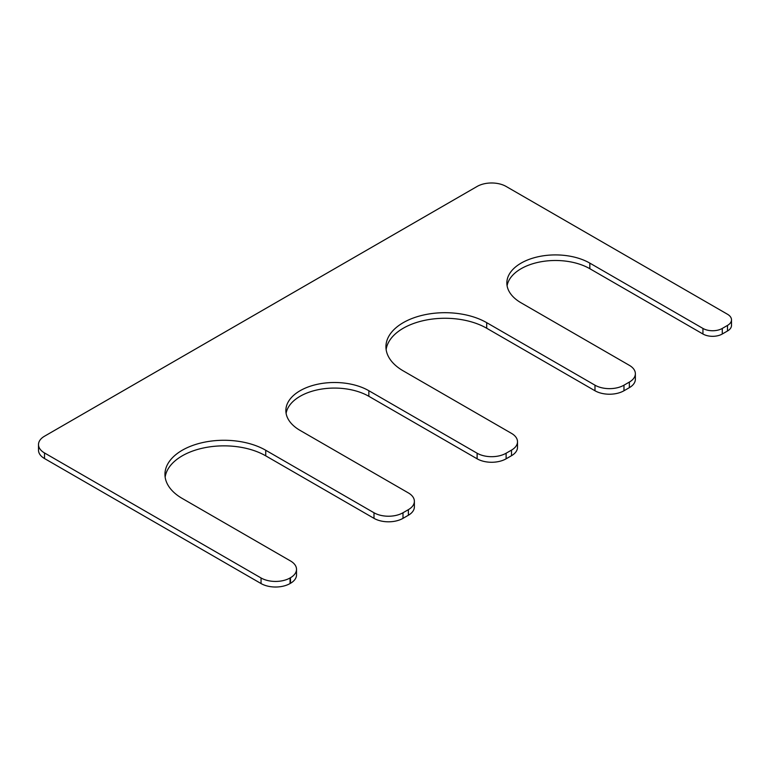 <?xml version="1.0" encoding="UTF-8"?>
<svg xmlns="http://www.w3.org/2000/svg" width="770" height="770" viewBox="0 0 770 770"><rect width="100%" height="100%" fill="white"/><g stroke="black" fill="none" stroke-linecap="round" stroke-linejoin="round"><path stroke-width="1.16" d="M368.849 390.717L368.849 396.3L477.121 458.805A20.511 11.839 0 0 0 506.121 458.805L511.501 455.705A20.511 11.839 0 0 0 517.507 447.332L517.507 441.749A20.511 11.839 0 0 0 511.501 433.375L403.23 370.87A59.03 34.082 0 0 1 385.934 346.769A59.03 34.082 0 0 1 422.383 315.286A59.03 34.082 0 0 1 486.707 322.668L594.979 385.183A20.511 11.839 0 0 0 623.979 385.183L629.36 382.074A20.511 11.839 0 0 0 635.365 373.7A20.511 11.839 0 0 0 629.36 365.336L521.088 302.822A48.616 28.067 0 0 1 506.853 282.975A48.616 28.067 0 0 1 536.863 257.045A48.616 28.067 0 0 1 589.839 263.128L702.943 328.434A13.668 7.892 0 0 0 722.279 328.434L727.496 325.412A13.668 7.892 0 0 0 731.5 319.839A13.668 7.892 0 0 0 727.496 314.256L506.121 186.446A20.511 11.839 0 0 0 477.121 186.446L44.506 436.215A20.511 11.839 0 0 0 38.5 444.588A20.511 11.839 0 0 0 44.506 452.953L261.049 577.972A20.511 11.839 0 0 0 290.049 577.972L290.511 577.702A20.511 11.839 0 0 0 296.517 569.338A20.511 11.839 0 0 0 290.511 560.964L182.24 498.45A59.03 34.082 0 0 1 164.953 474.358A59.03 34.082 0 0 1 201.394 442.865A59.03 34.082 0 0 1 265.727 450.257L373.999 512.762A20.511 11.839 0 0 0 402.999 512.762L408.369 509.663A20.511 11.839 0 0 0 414.375 501.289A20.511 11.839 0 0 0 408.369 492.916L300.098 430.411A48.616 28.067 0 0 1 285.863 410.564A48.616 28.067 0 0 1 315.873 384.634A48.616 28.067 0 0 1 368.849 390.717L477.121 453.222A20.511 11.839 0 0 0 506.121 453.222L511.501 450.123A20.511 11.839 0 0 0 517.507 441.749M486.707 322.668L486.707 328.251A59.03 34.082 0 0 0 424.636 320.358A59.03 34.082 0 0 0 386.136 349.561M486.707 328.251L594.979 390.756A20.511 11.839 0 0 0 623.979 390.756L629.36 387.656A20.511 11.839 0 0 0 635.365 379.283L635.365 373.7M589.839 263.128L589.839 268.711A48.616 28.067 0 0 0 539.115 262.127A48.616 28.067 0 0 0 507.093 285.766M589.839 268.711L702.943 334.007A13.668 7.892 0 0 0 722.279 334.007L727.496 330.994A13.668 7.892 0 0 0 731.5 325.412L731.5 319.839M38.5 444.588L38.5 450.161A20.511 11.839 0 0 0 44.506 458.535L261.049 583.554A20.511 11.839 0 0 0 290.049 583.554L290.511 583.285A20.511 11.839 0 0 0 296.517 574.921L296.517 569.338M265.727 450.257L265.727 455.84A59.03 34.082 0 0 0 203.646 447.938A59.03 34.082 0 0 0 165.146 477.15M265.727 455.84L373.999 518.345A20.511 11.839 0 0 0 402.999 518.345L408.369 515.246A20.511 11.839 0 0 0 414.375 506.872L414.375 501.289M368.849 396.3A48.616 28.067 0 0 0 318.135 389.707A48.616 28.067 0 0 0 286.103 413.355M511.501 450.123L511.501 455.705M506.121 453.222L506.121 458.805M594.979 385.183L594.979 390.756M623.979 385.183L623.979 390.756M629.36 382.074L629.36 387.656M702.943 328.434L702.943 334.007M722.279 328.434L722.279 334.007M727.496 325.412L727.496 330.994M44.506 452.953L44.506 458.535M261.049 577.972L261.049 583.554M290.049 577.972L290.049 583.554M290.511 577.702L290.511 583.285M373.999 512.762L373.999 518.345M402.999 512.762L402.999 518.345M408.369 509.663L408.369 515.246M477.121 453.222L477.121 458.805"/></g></svg>
